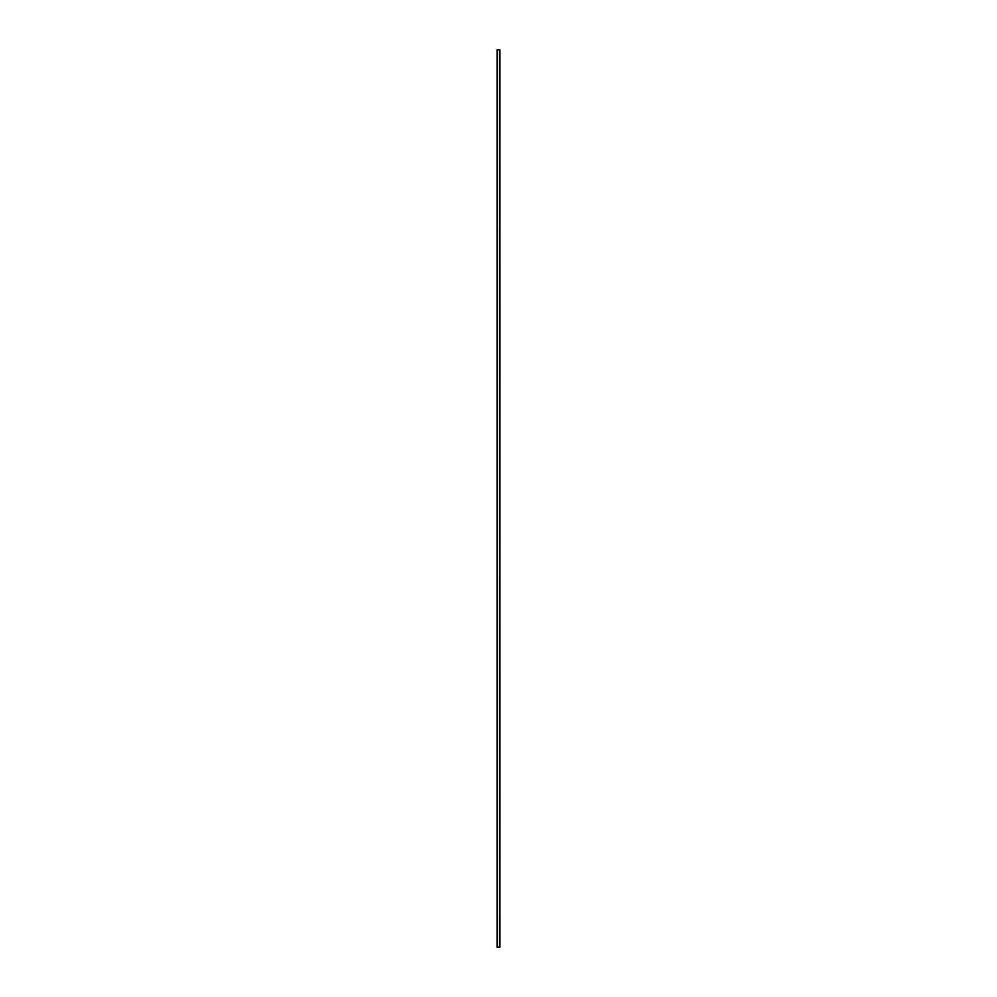 <?xml version="1.0" encoding="UTF-8"?>
<svg xmlns="http://www.w3.org/2000/svg" width="997" height="997" viewBox="0 0 997 997"><rect width="100%" height="100%" fill="white"/><g stroke="black" fill="none" stroke-linecap="round" stroke-linejoin="round"><path stroke-width="1.5" d="M499.933 49.85L499.933 947.15L499.933 49.85L499.933 947.15L499.759 49.85L497.428 49.85L497.428 947.15L499.759 947.15L497.428 947.15L497.428 49.85L497.241 947.15L497.241 49.85L499.933 49.85M497.204 49.85L497.067 947.15L497.204 49.85M497.067 49.85L497.067 947.15L497.067 49.85"/></g></svg>
